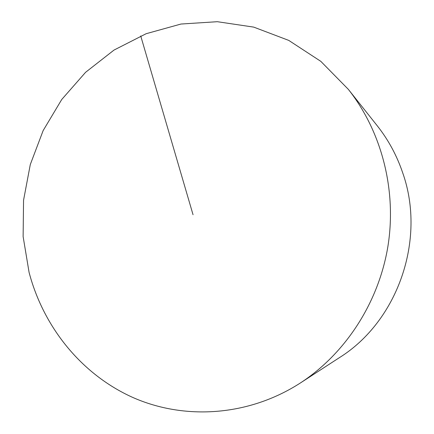 <?xml version="1.0" encoding="UTF-8"?>
<svg xmlns="http://www.w3.org/2000/svg" width="434" height="434" viewBox="0 0 434 434"><rect width="100%" height="100%" fill="white"/><g stroke="black" fill="none" stroke-linecap="round" stroke-linejoin="round"><path stroke-width="0.65" d="M348.307 89.312L377.227 125.752C388.381 139.846 396.904 155.622 402.795 173.09C426.307 239.747 397.615 321.42 339.285 357.724L300.263 383.054C248.177 416.575 184.168 420.264 132.614 397.376C81.055 374.124 43.34 326.688 29.078 272.362L23.127 236.584L23.55 200.258L30.293 164.546L43.145 130.585L61.747 99.478L85.596 72.299L114.017 50.067L146.155 33.706L180.989 24.038L217.304 21.7L253.727 27.114L288.751 40.4L320.802 61.34L348.307 89.312C381.627 131.404 396.974 190.217 387.877 246.588C378.54 302.91 345.258 353.775 300.263 383.054M140.724 35.93L193.043 214.716"/></g></svg>
